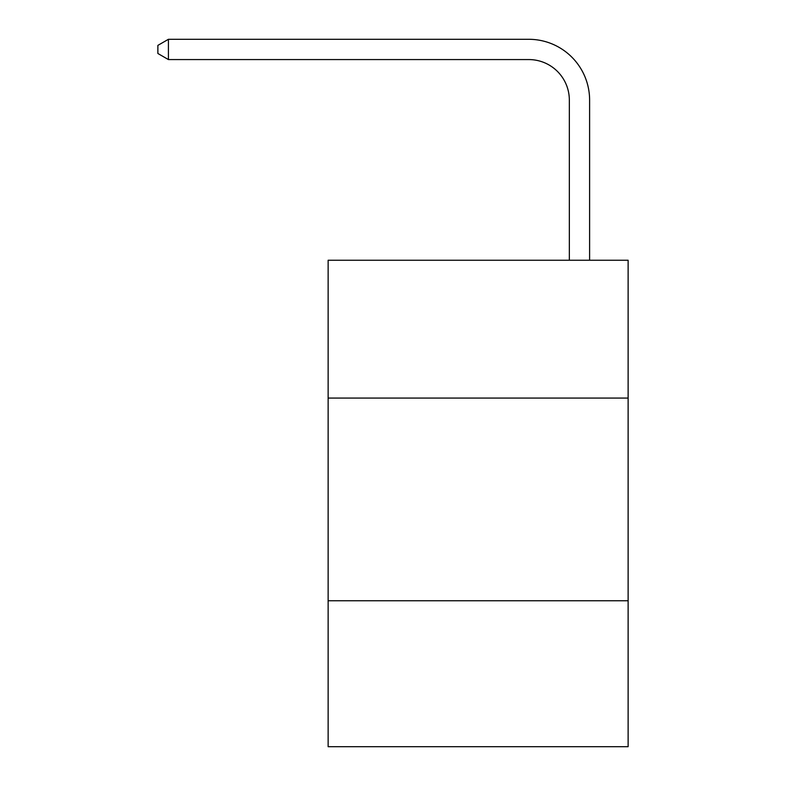 <?xml version="1.0" encoding="UTF-8"?>
<svg xmlns="http://www.w3.org/2000/svg" width="786" height="786" viewBox="0 0 786 786"><rect width="100%" height="100%" fill="white"/><g stroke="black" fill="none" stroke-linecap="round" stroke-linejoin="round"><path stroke-width="1.18" d="M628.122 398.07L628.122 260.235L328.135 260.235L328.135 398.07L628.122 398.07L628.122 746.7L328.135 746.7L328.135 398.07M628.122 600.759L328.135 600.759M569.339 260.235L569.339 100.107A40.538 40.538 176.4 0 0 528.801 59.569L168.42 59.569L168.42 39.3L528.801 39.3A60.807 60.807 -3.6 0 1 589.608 100.107L589.608 260.235M569.339 100.107A40.538 40.538 176.4 0 0 528.801 59.569A40.538 40.538 176.4 0 1 569.339 100.107A40.538 40.538 176.4 0 0 528.801 59.569A40.538 40.538 176.4 0 1 569.339 100.107A40.538 40.538 176.4 0 0 528.801 59.569A40.538 40.538 176.4 0 1 569.339 100.107A40.538 40.538 176.4 0 0 528.801 59.569A40.538 40.538 176.4 0 1 569.339 100.107A40.538 40.538 176.4 0 0 528.801 59.569A40.538 40.538 176.4 0 1 569.339 100.107A40.538 40.538 176.4 0 0 528.801 59.569A40.538 40.538 176.4 0 1 569.339 100.107A40.538 40.538 176.4 0 0 528.801 59.569A40.538 40.538 176.4 0 1 569.339 100.107A40.538 40.538 176.4 0 0 528.801 59.569A40.538 40.538 176.4 0 1 569.339 100.107A40.538 40.538 176.4 0 0 528.801 59.569A40.538 40.538 176.4 0 1 569.339 100.107A40.538 40.538 176.4 0 0 528.801 59.569A40.538 40.538 176.4 0 1 569.339 100.107A40.538 40.538 176.4 0 0 528.801 59.569A40.538 40.538 176.4 0 1 569.339 100.107A40.538 40.538 176.4 0 0 528.801 59.569A40.538 40.538 176.4 0 1 569.339 100.107A40.538 40.538 176.4 0 0 528.801 59.569A40.538 40.538 176.4 0 1 569.339 100.107A40.538 40.538 176.4 0 0 528.801 59.569A40.538 40.538 176.4 0 1 569.339 100.107A40.538 40.538 176.4 0 0 528.801 59.569A40.538 40.538 176.4 0 1 569.339 100.107A40.538 40.538 176.4 0 0 528.801 59.569A40.538 40.538 176.4 0 1 569.339 100.107A40.538 40.538 176.4 0 0 528.801 59.569A40.538 40.538 176.4 0 1 569.339 100.107A40.538 40.538 176.4 0 0 528.801 59.569A40.538 40.538 176.4 0 1 569.339 100.107A40.538 40.538 176.4 0 0 528.801 59.569A40.538 40.538 176.4 0 1 569.339 100.107A40.538 40.538 176.4 0 0 528.801 59.569A40.538 40.538 176.4 0 1 569.339 100.107A40.538 40.538 176.4 0 0 528.801 59.569M168.42 59.569L157.878 53.487L157.878 45.382L168.42 39.3"/></g></svg>
